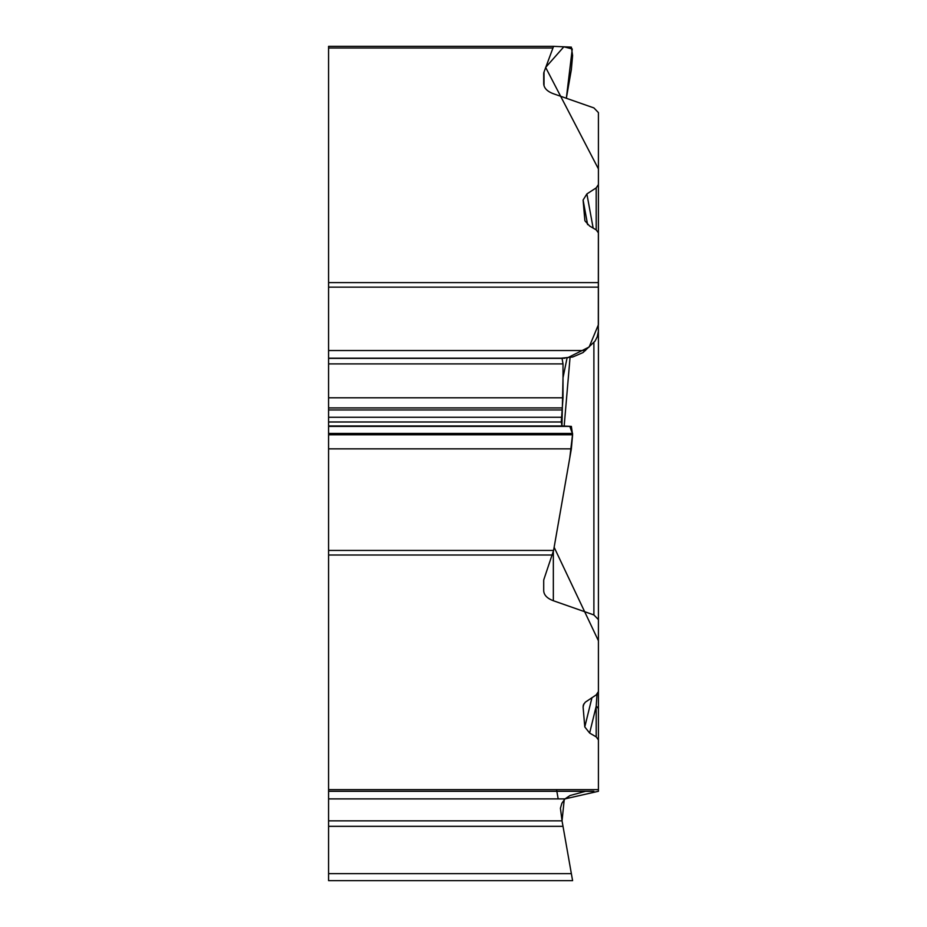 <?xml version="1.0" encoding="UTF-8"?>
<svg xmlns="http://www.w3.org/2000/svg" width="927" height="927" viewBox="0 0 927 927"><rect width="100%" height="100%" fill="white"/><g stroke="black" fill="none" stroke-linecap="round" stroke-linejoin="round"><path stroke-width="1.39" d="M593.894 791.299L328.587 791.299L328.587 550.441L553.581 550.441L571.356 448.853L572.596 434.798L571.356 426.385L561.982 425.98L561.275 421.982L563.013 397.787L563.013 363.905L562.052 358.367L560.337 358.285L572.724 357.011L583.025 352.573L595.018 341.136L597.197 336.907L598.309 331.669L598.413 184.566L596.188 187.891L586.884 193.928L583.095 200.035L584.856 220.417M553.176 552.527A19.664 0.684 180 0 1 553.338 552.515L553.338 600.731L593.894 614.937L598.413 619.607L598.413 691.577L596.188 694.914L585.238 702.226L583.315 705.099L583.095 707.046L584.786 726.942L589.63 733.048L596.188 736.884L598.413 739.885L598.413 791.299M553.338 600.731C547.162 598.402 543.952 595.076 543.709 590.766L543.709 580.777A19.664 9.838 0 0 1 544.01 579.074L553.581 550.441M563.013 826.328L328.587 826.328L328.587 873.663L571.356 873.663L572.596 880.65L562.191 821.681M328.587 873.663L328.587 880.65L572.596 880.65M328.587 826.328L328.587 820.858L562.052 820.858L560.418 808.263L561.866 803.28L564.983 798.889L598.413 791.276L598.413 640.766L554.137 547.278L569.792 457.822L572.596 434.091L569.781 426.304L561.959 425.98L563.013 377.741L567.046 358.042L589.132 347.034L598.413 324.693L598.413 168.911L545.644 67.416L563.859 46.802L572.249 48.98L566.339 98.274L571.356 69.595L572.596 55.539L571.356 47.126L553.581 46.35L328.587 46.35L328.587 358.367L562.052 358.367M328.587 798.889L564.983 798.889L570.047 795.528L585.54 791.299L328.587 791.299L328.587 820.858M584.972 220.893L589.63 226.037L596.188 229.873L598.413 232.874L598.413 112.596L593.894 107.914L553.338 93.72C547.162 91.391 543.952 88.065 543.709 83.743L543.709 73.766A19.664 9.838 180 0 1 544.01 72.063L544.01 85.759M553.57 46.35L544.01 72.063M328.587 358.367L328.587 550.441M598.413 670.8L598.413 709.468A9.224 4.902 180 0 0 596.188 706.281L589.63 733.048M596.188 736.884L596.188 706.281L597.011 694.277M598.413 619.607L598.413 329.456M553.442 551.217L553.176 552.504M586.884 193.928L593.153 228.1M556.548 789.642L558.181 798.889M562.052 820.858L564.219 799.723M598.413 374.531L598.413 397.034M328.587 789.642L598.413 789.642M552.492 555.006L328.587 555.006M328.587 282.631L598.413 282.631M552.492 47.995L328.587 47.995M328.587 434.798L572.596 434.798M328.587 448.853L571.356 448.853M328.587 433.454L572.596 433.454M328.587 426.385L571.356 426.385M328.587 425.98L561.982 425.98M328.587 421.982L561.275 421.982M328.587 417.277L561.275 417.277M328.587 409.954L561.878 409.954M328.587 407.915L562.191 407.915M328.587 397.787L563.013 397.787M328.587 363.905L563.013 363.905M328.587 358.204L564.983 358.204M328.587 350.522L585.54 350.522M598.413 287.138L328.587 287.138M328.587 46.35L553.558 46.35M591.971 697.637L584.786 726.942M583.095 707.046L583.859 703.906M583.095 200.035L587.602 224.635M593.894 614.937L593.894 342.411M570.047 357.579L564.172 426.072M596.188 229.873L596.188 187.891"/></g></svg>
